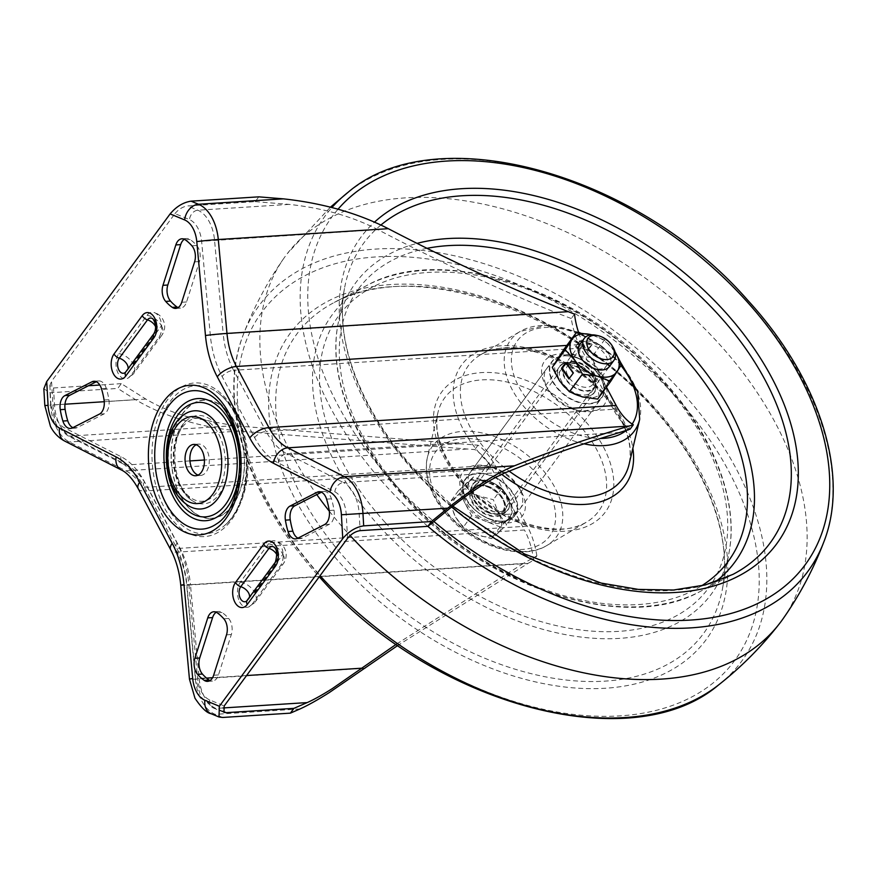 <?xml version="1.0" encoding="UTF-8"?>
<svg xmlns="http://www.w3.org/2000/svg" width="877" height="877" viewBox="0 0 877 877"><rect width="100%" height="100%" fill="white"/><g stroke="black" fill="none" stroke-linecap="round" stroke-linejoin="round"><path stroke-width="0.66" stroke-dasharray="4.38 3.29" d="M196.196 444.76A15.698 9.68 86.4 0 1 198.575 444.102A15.698 9.68 86.4 0 1 206.775 450A15.698 9.68 86.4 0 1 208.649 466.301A15.698 9.68 86.4 0 1 200.581 475.444A15.698 9.68 86.4 0 1 198.125 475.104M298.005 538.127A12.311 7.586 -93.6 0 0 300.438 538.599A12.311 7.586 -93.6 0 0 302.357 538.061L329.379 524.271A12.311 7.586 -93.6 0 0 334.038 510.184A54.955 33.874 -93.6 0 0 331.429 498.827A12.311 7.586 -93.6 0 0 323.854 491.416A12.311 7.586 -93.6 0 0 321.936 491.953L321.453 492.205M72.868 427.658A12.311 7.586 -93.6 0 0 75.301 428.129A12.311 7.586 -93.6 0 0 77.22 427.592L104.242 413.812A12.311 7.586 -93.6 0 0 108.901 399.715A54.955 33.874 -93.6 0 0 106.292 388.358A12.311 7.586 -93.6 0 0 98.717 380.947A12.311 7.586 -93.6 0 0 96.799 381.495L96.317 381.736M568.526 365.007A19.239 12.212 -143.6 0 1 588.314 374.347A19.239 12.212 -143.6 0 1 592.008 391.449A19.239 12.212 -143.6 0 1 584.51 395.078A19.239 12.212 -143.6 0 1 564.722 385.737A19.239 12.212 -143.6 0 1 561.017 368.636A19.239 12.212 -143.6 0 1 568.526 365.007M571.344 361.181A19.239 12.212 -143.6 0 1 591.131 370.511A19.239 12.212 -143.6 0 1 594.836 387.623A19.239 12.212 -143.6 0 1 587.327 391.241A19.239 12.212 -143.6 0 1 567.54 381.912A19.239 12.212 -143.6 0 1 563.834 364.799A19.239 12.212 -143.6 0 1 571.344 361.181M495.648 515.786A19.239 12.212 36.4 0 0 503.157 512.157A19.239 12.212 36.4 0 0 499.452 495.056A19.239 12.212 36.4 0 0 479.664 485.726A19.239 12.212 36.4 0 0 472.166 489.344A19.239 12.212 36.4 0 0 475.86 506.446A19.239 12.212 36.4 0 0 495.648 515.786M498.476 511.96A19.239 12.212 36.4 0 0 505.974 508.331A19.239 12.212 36.4 0 0 502.28 491.23A19.239 12.212 36.4 0 0 482.493 481.89A19.239 12.212 36.4 0 0 474.983 485.518A19.239 12.212 36.4 0 0 478.689 502.62A19.239 12.212 36.4 0 0 498.476 511.96M130.607 375.751A14.164 8.726 86.4 0 1 127.297 378.458A14.164 8.726 86.4 0 1 118.242 373.503A14.164 8.726 86.4 0 1 118.844 353.628L147.051 315.303A14.164 8.726 86.4 0 1 153.727 312.398A14.164 8.726 86.4 0 1 159.428 317.562A14.164 8.726 86.4 0 1 158.825 337.437L130.607 375.751A14.164 8.989 -143.6 0 0 133.644 373.58L161.85 335.255A14.164 8.989 -143.6 0 1 158.825 337.437M239.728 601.995A14.164 8.726 -93.6 0 0 248.783 606.939A14.164 8.726 -93.6 0 0 252.105 604.242L280.311 565.917A14.164 8.726 -93.6 0 0 280.914 546.042A14.164 8.726 -93.6 0 0 275.225 540.879A14.164 8.726 -93.6 0 0 268.548 543.795L240.331 582.12A14.164 8.726 -93.6 0 0 239.728 601.995M494.803 465.051L527.296 526.167L180.07 548.311L147.577 487.195L494.803 465.051A67.737 41.745 -93.6 0 0 478.031 445.198L233.622 425.685L187.821 416.816C172.429 412.431 158.419 406.522 145.812 399.057L121.278 383.655L117.748 388.445L50 392.764L43.85 388.785M491.975 468.888L524.479 530.004L177.242 552.137L144.749 491.021L491.975 468.888A61.576 37.952 -93.6 0 0 474.786 449.594L239.3 431.111C220.313 429.248 202.214 425.762 185.003 420.642C166.86 415.501 150.373 408.496 135.529 399.66L117.748 388.445M216.246 612.245A12.311 7.586 86.4 0 1 218.625 611.455A12.311 7.586 86.4 0 1 222.045 612.497A54.955 33.874 86.4 0 1 228.634 618.449A12.311 7.586 86.4 0 1 231.342 634.531L218.472 674.939A12.311 7.586 86.4 0 1 212.442 681.067A12.311 7.586 86.4 0 1 209.976 680.574M347.599 538.292L346.229 514.47A24.633 15.183 -93.6 0 0 334.795 491.767L278.228 462.924A76.968 47.435 86.4 0 1 254.615 437.645L222.111 376.529A76.968 47.435 86.4 0 1 210.316 335.2L201.622 241.307A24.633 15.183 -93.6 0 0 189.454 219.601L174.961 213.604L51.557 381.254L52.927 405.075A24.633 15.183 -93.6 0 0 56.808 419.688A24.633 15.183 -93.6 0 0 64.361 427.779L120.927 456.621A76.968 47.435 86.4 0 1 144.541 481.911L177.044 543.027A76.968 47.435 86.4 0 1 188.84 584.345L197.533 678.239A24.633 15.183 -93.6 0 0 201.315 691.471A24.633 15.183 -93.6 0 0 209.702 699.945L224.194 705.952M184.334 239.289A12.311 7.586 86.4 0 1 186.713 238.489A12.311 7.586 86.4 0 1 190.134 239.531A54.955 33.874 86.4 0 1 196.722 245.494A12.311 7.586 86.4 0 1 199.43 261.565L186.56 301.973A12.311 7.586 86.4 0 1 180.53 308.101A12.311 7.586 86.4 0 1 178.064 307.608M606.435 387.174L583.654 344.343L566.849 345.417M613.33 409.285L580.837 348.18L233.611 370.313L266.104 431.429L613.33 409.285A67.737 41.745 -93.6 0 0 630.103 429.149M222.999 707.958L215.885 708.408A33.863 20.873 86.4 0 1 204.341 696.755A33.863 20.873 86.4 0 1 199.145 678.568L190.452 584.674L523.35 563.451L536.856 555.832L533.622 560.228A61.576 37.952 -93.6 0 0 524.479 530.004M478.031 445.198L474.786 449.594M536.856 555.832A67.737 41.745 -93.6 0 0 527.296 526.167M299.989 708.956L215.161 714.36A40.024 24.666 86.4 0 1 201.524 700.58A40.024 24.666 86.4 0 1 195.385 679.094L186.691 585.2L527.943 563.44L397.829 645.439M574.512 314.119L571.278 318.515A67.737 41.745 -93.6 0 0 580.837 348.18M578.71 332.8A61.576 37.952 -93.6 0 0 583.654 344.343M527.943 563.44L533.622 560.228M523.35 563.451L396.196 644.31M258.792 196.843L255.262 201.633L187.514 205.952L197.796 210.217A33.863 20.873 86.4 0 1 214.525 240.057L223.218 333.951L556.117 312.727C496.25 288.281 436.856 260.59 377.921 229.631L201.622 241.307M174.961 213.604C178.612 209.241 182.8 206.687 187.514 205.952M88.445 385.748L53.519 387.974L49.836 385.584L51.557 381.254M121.278 383.655L99.814 385.025M255.262 201.633L289.114 204.396C322.44 207.937 352.05 216.356 377.921 229.631M571.278 318.515L556.117 312.727M552.115 394.255A36.944 23.449 -143.6 0 1 546.009 385.935A36.944 23.449 -143.6 0 1 553.847 354.922A36.944 23.449 -143.6 0 1 596.678 371.574A36.944 23.449 -143.6 0 1 605.886 401.776A36.944 23.449 -143.6 0 1 579.949 410.918A36.944 23.449 -143.6 0 1 552.115 394.255M590.144 377.296A30.794 19.546 36.4 0 0 546.788 368.493A30.794 19.546 36.4 0 0 547.917 389.267A30.794 19.546 36.4 0 0 553.014 396.196A30.794 19.546 36.4 0 0 576.2 410.085A30.794 19.546 36.4 0 0 596.371 404.999A30.794 19.546 36.4 0 0 590.144 377.296M476.847 499.671A30.794 19.546 -143.6 0 1 470.62 471.969A30.794 19.546 -143.6 0 1 490.791 466.882A30.794 19.546 -143.6 0 1 513.988 480.76A30.794 19.546 -143.6 0 1 519.074 487.7A30.794 19.546 -143.6 0 1 520.214 508.474A30.794 19.546 -143.6 0 1 476.847 499.671M514.876 482.712A36.944 23.449 36.4 0 0 487.042 466.038A36.944 23.449 36.4 0 0 461.105 475.191A36.944 23.449 36.4 0 0 470.313 505.393A36.944 23.449 36.4 0 0 513.144 522.045A36.944 23.449 36.4 0 0 520.982 491.032A36.944 23.449 36.4 0 0 514.876 482.712M329.303 511.192A307.893 195.428 36.4 0 0 347.807 532.997A307.893 195.428 36.4 0 0 350.142 535.551M783.194 618.592A307.893 195.428 36.4 0 0 719.184 343.97A307.893 195.428 36.4 0 0 287.338 253.585A307.893 195.428 36.4 0 0 283.808 258.375A307.893 195.428 36.4 0 0 316.794 494.584M609.427 366.498A18.472 11.73 -143.6 0 1 609.405 366.52A18.472 11.73 -143.6 0 1 587.875 365.227A18.472 11.73 -143.6 0 1 579.39 344.99A18.472 11.73 -143.6 0 1 579.653 344.617A18.472 11.73 -143.6 0 1 601.194 345.911A18.472 11.73 -143.6 0 1 609.668 366.137M579.653 344.617L579.686 344.562A18.472 11.73 -143.6 0 1 601.227 345.867A18.472 11.73 -143.6 0 1 609.712 366.093M580.771 347.785A15.698 9.965 -143.6 0 1 581.002 347.467A15.698 9.965 -143.6 0 1 599.309 348.564A15.698 9.965 -143.6 0 1 606.511 365.764A15.698 9.965 -143.6 0 1 606.292 366.082A15.698 9.965 -143.6 0 1 587.985 364.985A15.698 9.965 -143.6 0 1 580.771 347.785M564.196 365.643A18.472 11.73 -143.6 0 1 585.693 366.345A18.472 11.73 -143.6 0 1 594.474 386.779A18.472 11.73 -143.6 0 1 572.977 386.077A18.472 11.73 -143.6 0 1 564.196 365.643M593.093 383.994A15.698 9.965 36.4 0 0 585.88 366.794A15.698 9.965 36.4 0 0 567.583 365.698A15.698 9.965 36.4 0 0 567.353 366.016A15.698 9.965 36.4 0 0 574.567 383.216A15.698 9.965 36.4 0 0 592.874 384.312A15.698 9.965 36.4 0 0 593.093 383.994M591.832 334.871A27.713 17.584 -143.6 0 1 614.185 350.636A27.713 17.584 -143.6 0 1 615.095 351.995M556.632 360.348A27.713 17.584 36.4 0 0 559.712 381.1A27.713 17.584 36.4 0 0 582.427 396.952A27.713 17.584 -143.6 0 0 602.05 392.074A27.713 17.584 36.4 0 0 598.958 371.322A27.713 17.584 36.4 0 0 576.244 355.47A27.713 17.584 36.4 0 0 556.632 360.348M609.394 382.547L614.163 375.148L609.394 382.547L608.638 382.021L604.406 387.766L613.407 374.622L608.638 382.021M621.65 364.372L608.693 381.988L597.665 399.079M608.693 381.988L598.958 371.322L591.493 357.586L576.244 355.47L563.275 350.274M615.084 351.94L604.45 339.969L591.493 357.586M579.872 340.66L592.085 343.828L587.853 349.583L575.641 346.415L579.872 340.66L579.971 341.35L592.194 344.518L592.085 343.828M604.45 339.969L591.482 334.773M613.407 374.622L614.163 375.148M609.175 380.366L609.932 380.903M604.406 387.766L605.163 388.303M569.337 378.371L573.832 372.999L566.378 362.431L565.731 362.596M573.832 372.999L573.174 373.163M569.601 378.743L568.943 378.908M592.194 344.518L587.963 350.274L575.74 347.106L579.971 341.35M575.74 347.106L575.641 346.415M587.963 350.274L587.853 349.583M488.577 481.309A27.713 17.584 36.4 0 0 465.347 484.323A27.713 17.584 36.4 0 0 486.735 520.193A27.713 17.584 36.4 0 0 509.975 517.178A27.713 17.584 36.4 0 0 488.577 481.309M465.961 483.852A27.713 17.584 -143.6 0 1 487.733 482.46L473.525 476.913L458.386 490.791L465.04 503.288A27.713 17.584 -143.6 0 1 464.492 485.474A27.713 17.584 -143.6 0 1 465.961 483.852M485.891 521.344A27.713 17.584 -143.6 0 1 465.04 503.288L471.683 515.786L500.098 526.902L507.673 519.951A27.713 17.584 -143.6 0 1 485.891 521.344M596.36 335.31A18.472 11.73 -143.6 0 1 599.747 336.362A18.472 11.73 -143.6 0 1 613.33 347.807M507.673 519.951L515.237 513.012L508.594 500.515A27.713 17.584 -143.6 0 1 509.131 518.329A27.713 17.584 -143.6 0 1 507.673 519.951M508.594 500.515L501.951 488.018L487.733 482.46A27.713 17.584 -143.6 0 1 508.594 500.515M477.998 495.68A27.713 17.584 36.4 0 0 456.226 497.073A27.713 17.584 36.4 0 0 455.306 516.509L449.791 502.477L464.931 488.588L477.998 495.68L493.345 499.704L498.86 513.736A27.713 17.584 36.4 0 0 477.998 495.68M497.939 533.172A27.713 17.584 36.4 0 0 498.86 513.736L506.643 524.698L497.939 533.172L491.504 538.577L476.156 534.564A27.713 17.584 36.4 0 0 497.939 533.172M476.156 534.564A27.713 17.584 -143.6 0 1 455.306 516.509L463.078 527.472L476.156 534.564M501.951 488.018L493.345 499.704M473.525 476.913L464.931 488.588M515.237 513.012L506.643 524.698M500.098 526.902L491.504 538.577M471.683 515.786L463.078 527.472M458.386 490.791L449.791 502.477M302.357 538.061L297.522 538.368M77.22 427.592L72.385 427.899M208.397 394.113A69.349 42.743 86.4 0 1 229.368 416.739A69.349 42.743 86.4 0 1 216.663 523.788C243.357 506.215 249.2 451.26 230.651 417.803C224.907 406.95 217.485 399.046 208.397 394.113M184.082 414.591A49.189 30.311 -93.6 0 0 175.071 490.517A49.189 30.311 -93.6 0 0 189.947 506.566C183.26 502.028 178.733 497.029 176.354 491.58C169.184 477.362 166.783 461.521 169.162 444.058C170.511 435.836 172.89 428.93 176.277 423.328L184.082 414.591M166.827 505.908A74.271 45.768 -93.6 0 0 224.523 525.564A74.271 45.768 -93.6 0 0 234.861 413.473A74.271 45.768 -93.6 0 0 215.961 391.361A74.271 45.768 -93.6 0 0 162.552 414.887A74.271 45.768 -93.6 0 0 166.827 505.908M235.003 422.297A59.384 36.604 86.4 0 1 232.471 505.634A59.384 36.604 86.4 0 1 180.607 496.207A59.384 36.604 86.4 0 1 183.14 412.859A59.384 36.604 86.4 0 1 235.003 422.297M221.125 432.142A44.267 27.286 86.4 0 1 223.668 486.406A44.267 27.286 86.4 0 1 191.833 500.427A44.267 27.286 86.4 0 1 180.563 487.25A44.267 27.286 86.4 0 1 186.724 420.434A44.267 27.286 86.4 0 1 221.125 432.142M180.706 496.064A59.154 36.461 -93.6 0 0 232.372 505.459A59.154 36.461 -93.6 0 0 234.904 422.44A59.154 36.461 -93.6 0 0 183.238 413.045A59.154 36.461 -93.6 0 0 180.706 496.064M234.839 411.872A76.968 47.435 -93.6 0 0 167.606 399.649A76.968 47.435 -93.6 0 0 164.317 507.673A76.968 47.435 -93.6 0 0 231.55 519.908A76.968 47.435 -93.6 0 0 234.839 411.872M180.541 485.639A41.57 25.619 86.4 0 1 182.317 427.307A41.57 25.619 86.4 0 1 218.614 433.907A41.57 25.619 86.4 0 1 216.838 492.249A41.57 25.619 86.4 0 1 180.541 485.639M133.37 364.47L133.03 363.834L161.598 325.575L133.37 364.47A14.164 8.989 -143.6 0 1 133.644 373.58L127.297 378.458M147.051 315.303A14.164 8.989 -143.6 0 1 161.236 325.51M254.856 592.962L254.516 592.315L283.085 554.067L254.856 592.962A14.164 8.989 -143.6 0 1 255.13 602.071A14.164 8.989 -143.6 0 1 252.105 604.242M268.548 543.795A14.164 8.989 -143.6 0 1 282.723 554.001M233.622 425.685L70.226 436.099A9.241 6.83 -63 0 1 67.419 435.54A9.241 6.83 -63 0 1 64.361 427.779M189.958 460.918L126.792 464.942L70.226 436.099A33.863 20.873 86.4 0 1 59.833 424.972A33.863 20.873 86.4 0 1 54.495 404.889L53.519 387.974M222.714 711.236L215.885 708.408A9.241 6.961 -67.5 0 1 213.429 708.013A9.241 6.961 -67.5 0 1 209.702 699.945M467.112 449.035L125.86 470.796L69.283 441.953A40.024 24.666 86.4 0 1 57.005 428.809A40.024 24.666 86.4 0 1 50.702 405.064L44.815 405.503M365.391 668.252L195.385 679.094A15.391 0.559 -5.3 0 1 189.465 679.204M135.529 399.66L50.702 405.064L50 392.764M222.637 717.463L215.161 714.36A15.391 11.598 -67.5 0 1 211.072 713.703M180.772 585.299A15.391 0.559 -5.3 0 0 186.691 585.2A61.576 37.952 -93.6 0 0 177.242 552.137A15.391 7.18 -28 0 1 170.708 549.791M506.851 472.111L343.455 482.525A33.863 20.873 86.4 0 1 359.175 513.747L360.151 530.651M619.776 432.46L286.878 453.683L343.455 482.525A9.241 6.83 117 0 0 334.795 491.767M450.493 507.915L346.229 514.47M246.569 675.542L212.574 677.713M206.534 678.096L197.533 678.239M64.975 404.22L50.965 405.141L55.909 423.558L57.18 425.762L67.419 435.54L123.997 464.393A9.241 6.83 -63 0 0 126.792 464.942A67.737 41.745 -93.6 0 1 147.577 487.195A9.241 4.308 -28 0 1 143.653 485.781L176.145 546.897C181.923 557.871 185.507 570.488 186.911 584.74L190.452 584.674A67.737 41.745 -93.6 0 0 180.07 548.311A9.241 4.308 -28 0 1 176.145 546.897A9.241 4.308 -28 0 1 177.044 543.027M254.615 437.645A9.241 4.308 152 0 1 266.104 431.429A67.737 41.745 -93.6 0 0 286.878 453.683A9.241 6.83 117 0 0 278.228 462.924M239.3 431.111L69.283 441.953A15.391 11.39 -63 0 1 64.624 441.032M138.215 488.675A15.391 7.18 -28 0 0 144.749 491.021A61.576 37.952 -93.6 0 0 125.86 470.796A15.391 11.39 -63 0 1 121.201 469.875M289.114 204.396L197.796 210.217A9.241 6.961 112.5 0 0 189.454 219.601M459.691 443.718L204.429 459.997M145.812 399.057L104.264 401.71M210.316 335.2L223.218 333.951A67.737 41.745 -93.6 0 0 233.611 370.313A9.241 4.308 152 0 0 222.111 376.529M223.975 712.387L213.429 708.013L201.809 697.741L200.416 695.34L195.593 678.634L186.911 584.74L188.84 584.345M120.927 456.621A9.241 6.83 -63 0 0 123.997 464.393L137.47 476.145L143.653 485.781A9.241 4.308 -28 0 1 144.541 481.911M49.836 385.584L50.965 405.141L52.927 405.075M283.063 554.637A14.164 8.989 -143.6 0 1 283.337 563.747A14.164 8.989 -143.6 0 1 280.311 565.917M240.331 582.12A14.164 8.989 -143.6 0 1 254.516 592.315M161.576 326.156A14.164 8.989 -143.6 0 1 161.85 335.255C165.216 330.223 165.589 325.016 162.969 319.634C160.94 315.939 157.86 313.517 153.727 312.398M118.844 353.628A14.164 8.989 -143.6 0 1 133.03 363.834M247.117 600.548A6.161 3.914 -143.6 0 1 247.796 599.912A9.241 5.865 36.4 0 0 248.816 598.969A9.241 9.241 0 0 1 246.569 601.129A8.463 5.218 -93.6 0 0 247.796 599.912L276.003 561.598A8.463 5.218 -93.6 0 0 277.57 553.453A8.463 5.218 -93.6 0 0 273.767 546.93A9.241 9.241 0 0 1 277.022 560.644A9.241 5.865 36.4 0 0 276.979 554.955M275.323 562.234A6.161 3.914 -143.6 0 1 276.003 561.598A9.241 5.865 36.4 0 0 277.022 560.644L248.816 598.969A9.241 5.865 36.4 0 0 249.517 597.292M128.031 368.8A9.241 5.865 -143.6 0 1 127.329 370.478A9.241 5.865 -143.6 0 1 126.31 371.431L154.516 333.107A8.463 5.218 -93.6 0 0 156.084 324.972A8.463 5.218 -93.6 0 0 152.269 318.439A9.241 9.241 0 0 1 155.536 332.153A9.241 5.865 36.4 0 0 155.481 326.463M153.837 333.742A6.161 3.914 36.4 0 1 154.516 333.107A9.241 5.865 36.4 0 0 155.536 332.153L127.329 370.478A9.241 9.241 0 0 1 125.082 372.637A8.463 5.218 -93.6 0 0 126.31 371.431A6.161 3.914 36.4 0 0 125.63 372.067M222.045 612.497L217.2 612.804M228.634 618.449L223.788 618.767M231.342 634.531L226.507 634.838M218.472 674.939L213.637 675.246M96.799 381.495L95.856 381.55M106.292 388.358L101.447 388.664M108.901 399.715L104.067 400.022M104.242 413.812L99.408 414.119M196.722 245.494L191.888 245.801M199.43 261.565L194.595 261.872M186.56 301.973L181.725 302.28M190.134 239.531L185.288 239.838M321.936 491.953L320.993 492.019M331.429 498.827L326.584 499.134M334.038 510.184L329.204 510.491M329.379 524.271L324.545 524.578M499.66 521.113A30.476 19.349 -143.6 0 1 464.81 495.746A30.476 19.349 -143.6 0 1 480.739 473.492A30.476 19.349 -143.6 0 1 515.588 498.87A30.476 19.349 -143.6 0 1 499.66 521.113M480.782 473.065A30.794 19.546 36.4 0 0 465.544 478.864A30.794 19.546 36.4 0 0 470.225 504.768A30.794 19.546 36.4 0 0 499.89 521.168A30.794 19.546 36.4 0 0 515.139 515.369A30.794 19.546 36.4 0 0 510.458 489.465A30.794 19.546 36.4 0 0 480.782 473.065M497.029 513.944A21.552 13.681 -143.6 0 1 476.255 502.466A21.552 13.681 -143.6 0 1 472.988 484.334A21.552 13.681 -143.6 0 1 483.655 480.278A21.552 13.681 -143.6 0 1 504.418 491.756A21.552 13.681 -143.6 0 1 507.695 509.888A21.552 13.681 -143.6 0 1 497.029 513.944M483.413 480.234A21.859 13.879 36.4 0 0 471.99 496.185A21.859 13.879 36.4 0 0 496.985 514.382A21.859 13.879 36.4 0 0 508.408 498.421A21.859 13.879 36.4 0 0 483.413 480.234M569.973 363.023A21.552 13.681 36.4 0 0 559.296 367.079A21.552 13.681 36.4 0 0 562.574 385.211A21.552 13.681 36.4 0 0 583.348 396.689A21.552 13.681 36.4 0 0 594.014 392.633A21.552 13.681 36.4 0 0 590.736 374.501A21.552 13.681 36.4 0 0 569.973 363.023M583.578 396.733A21.859 13.879 -143.6 0 1 558.583 378.535A21.859 13.879 -143.6 0 1 570.017 362.585A21.859 13.879 -143.6 0 1 595.012 380.782A21.859 13.879 -143.6 0 1 583.578 396.733M567.342 355.854A30.476 19.349 36.4 0 0 551.403 378.097A30.476 19.349 36.4 0 0 586.253 403.464A30.476 19.349 36.4 0 0 602.192 381.221A30.476 19.349 36.4 0 0 567.342 355.854M586.209 403.902A30.794 19.546 -143.6 0 1 556.544 387.502A30.794 19.546 -143.6 0 1 551.863 361.598A30.794 19.546 -143.6 0 1 567.101 355.799A30.794 19.546 -143.6 0 1 596.777 372.199A30.794 19.546 -143.6 0 1 601.458 398.103A30.794 19.546 -143.6 0 1 586.209 403.902M620.949 365.545A70.927 45.023 36.4 0 0 617.178 361.149A70.927 45.023 36.4 0 0 528.086 331.846A70.927 45.023 36.4 0 0 531.626 404.692A70.927 45.023 36.4 0 0 600.57 438.434M626.299 430.399A70.927 45.023 36.4 0 0 632.185 424.029M584.038 443.817A76.803 48.75 -143.6 0 1 526.112 409.164A76.803 48.75 -143.6 0 1 520.291 331.385A76.803 48.75 -143.6 0 1 618.756 362.015A76.803 48.75 -143.6 0 1 639.684 419.272M578.513 332.197L547.029 325.082L520.291 331.385L480.41 354.911C507.52 336.757 569.009 355.108 602.839 394.222C624.665 419.612 633.402 442.984 629.072 464.339A95.615 60.688 36.4 0 0 603.003 393.049A95.615 60.688 36.4 0 0 480.41 354.911A95.615 60.688 36.4 0 0 487.667 451.754A95.615 60.688 36.4 0 0 509.197 471.157M501.754 474.358A101.491 64.416 -143.6 0 1 482.164 456.226A101.491 64.416 -143.6 0 1 477.099 351.995A101.491 64.416 -143.6 0 1 604.582 393.916A101.491 64.416 -143.6 0 1 632.865 448.224M427.011 248.334A229.675 145.779 36.4 0 0 404.856 495.571A229.675 145.779 36.4 0 0 701.403 585.913M715.27 581.922A235.464 149.452 -143.6 0 1 700.043 591.547A235.464 149.452 -143.6 0 1 403.223 494.825A235.464 149.452 -143.6 0 1 337.853 324.939A235.464 149.452 -143.6 0 1 417.057 243.378M380.903 225.038A252.543 160.294 36.4 0 0 344.486 288.434A252.543 160.294 36.4 0 0 414.591 470.631A252.543 160.294 36.4 0 0 732.942 574.38L700.043 591.547C624.753 633.939 483.424 587.316 403.113 495.878C353.595 441.734 328.13 376.233 337.853 324.939L344.486 288.434C334.334 340.747 361.116 411.138 414.7 469.579L452.773 506.106M451.644 507.005A258.331 163.977 -143.6 0 1 412.957 469.886A258.331 163.977 -143.6 0 1 374.479 222.155M337.996 209.263A293.685 186.417 36.4 0 0 391.635 480.739A293.685 186.417 36.4 0 0 433.841 521.442M348.257 192.151A299.715 190.243 -143.6 0 1 747.281 301.622A299.715 190.243 -143.6 0 1 823.744 542.161M427.844 526.332A299.715 190.243 -143.6 0 1 385.759 485.628A299.715 190.243 -143.6 0 1 331.901 207.575M718.734 684.816A299.715 190.243 36.4 0 0 681.243 391.339A299.715 190.243 36.4 0 0 243.247 334.806A299.715 190.243 36.4 0 0 319.721 575.345A299.715 190.243 36.4 0 0 320.061 575.718M675.367 396.229A293.685 186.417 -143.6 0 1 690.024 697.862A293.685 186.417 -143.6 0 1 321.114 576.54A293.685 186.417 -143.6 0 1 306.457 274.907A293.685 186.417 -143.6 0 1 675.367 396.229M654.045 407.081A258.331 163.977 36.4 0 0 329.544 300.362A258.331 163.977 36.4 0 0 342.436 565.687A258.331 163.977 36.4 0 0 666.937 672.407A258.331 163.977 36.4 0 0 654.045 407.081M652.411 406.336A252.543 160.294 -143.6 0 1 722.516 588.533A252.543 160.294 -143.6 0 1 575.937 680.936A252.543 160.294 -143.6 0 1 347.796 561.379A252.543 160.294 -143.6 0 1 334.06 302.587A252.543 160.294 -143.6 0 1 652.411 406.336M379.752 526.704A235.464 149.452 36.4 0 0 592.468 638.182A235.464 149.452 36.4 0 0 729.138 552.028A235.464 149.452 36.4 0 0 663.768 382.142A235.464 149.452 36.4 0 0 366.948 285.42A235.464 149.452 36.4 0 0 379.752 526.704M385.113 522.396A229.675 145.779 -143.6 0 1 373.646 286.516A229.675 145.779 -143.6 0 1 662.146 381.396A229.675 145.779 -143.6 0 1 673.602 617.276A229.675 145.779 -143.6 0 1 385.113 522.396M584.838 420.741A101.491 64.416 36.4 0 0 457.355 378.82A101.491 64.416 36.4 0 0 462.42 483.052A101.491 64.416 36.4 0 0 589.903 524.972A101.491 64.416 36.4 0 0 584.838 420.741M463.988 483.918A95.615 60.688 -143.6 0 1 437.93 412.628A95.615 60.688 -143.6 0 1 494.42 380.059A95.615 60.688 -143.6 0 1 579.324 425.213A95.615 60.688 -143.6 0 1 586.581 522.056A95.615 60.688 -143.6 0 1 463.988 483.918M540.879 467.803A76.803 48.75 36.4 0 0 472.681 431.539A76.803 48.75 36.4 0 0 427.307 457.695A76.803 48.75 36.4 0 0 448.246 514.952A76.803 48.75 36.4 0 0 546.711 545.582A76.803 48.75 36.4 0 0 540.879 467.803M535.376 472.275A70.927 45.023 -143.6 0 1 538.917 545.121A70.927 45.023 -143.6 0 1 449.813 515.819A70.927 45.023 -143.6 0 1 446.283 442.973A70.927 45.023 -143.6 0 1 535.376 472.275M488.336 486.494A20.324 12.903 -143.6 0 1 505.711 507.805A20.324 12.903 -143.6 0 1 486.987 515.007A20.324 12.903 -143.6 0 1 469.612 493.696A20.324 12.903 -143.6 0 1 488.336 486.494M487.897 512.563A18.472 11.73 36.4 0 0 503.387 510.557A18.472 11.73 36.4 0 0 489.125 486.647A18.472 11.73 36.4 0 0 473.624 488.653A18.472 11.73 36.4 0 0 487.897 512.563M198.575 444.102L193.74 444.409M300.438 538.599L295.593 538.906M75.301 428.129L70.456 428.447M594.836 387.623L592.008 391.449M505.974 508.331L503.157 512.157M224.523 525.564C251.096 503.179 255.306 449.452 236.647 415.194C231.331 405.086 224.435 397.149 215.961 391.361C223.087 396.119 229.281 403.387 234.543 413.166C254.144 447.456 248.432 506.862 224.523 525.564M191.833 500.427C188.752 498.542 185.595 494.716 182.35 488.96C178.327 481.352 175.893 472.363 175.049 461.971C174.457 452.817 175.279 444.387 177.549 436.702C181.111 427.121 184.17 421.694 186.724 420.434C171.771 432.58 168.812 466.498 180.234 486.932L191.833 500.427M248.783 606.939L255.13 602.071L283.337 563.747C286.702 558.704 287.075 553.497 284.455 548.125C282.427 544.42 279.346 542.008 275.225 540.879M474.983 485.518L472.166 489.344M563.834 364.799L561.017 368.636M218.625 611.455L213.791 611.762M212.442 681.067L207.597 681.374M98.717 380.947L93.883 381.265M180.53 308.101L175.685 308.408M186.713 238.489L181.879 238.796M323.854 491.416L319.02 491.723M200.581 475.444L195.735 475.751M499.78 521.234C478.14 520.982 454.363 491.635 465.544 478.864L551.863 361.598C555.141 357.356 560.26 355.404 567.222 355.733C588.851 355.985 612.628 385.332 601.458 398.103L515.139 515.369C511.861 519.612 506.742 521.563 499.78 521.234M472.988 484.334C475.17 481.462 478.689 480.136 483.534 480.344C498.772 480.464 515.446 501.37 507.695 509.888L594.014 392.633C591.832 395.505 588.314 396.832 583.457 396.623C568.219 396.503 551.545 375.597 559.296 367.079L472.988 484.334M547.917 389.267L546.009 385.935M470.62 471.969L546.788 368.493M490.791 466.882L487.042 466.038M621.289 363.549L618.921 360.842L580.201 332.92M330.41 207.18L287.338 253.585M283.808 258.375C267.156 282.197 253.639 307.674 243.247 334.806C216.52 402.203 247.643 498.728 319.371 576.847M722.516 588.533C732.668 536.22 705.886 465.83 652.302 407.388C565.566 307.97 410.984 258.233 334.06 302.587L366.948 285.42C442.249 243.017 583.578 289.651 663.889 381.089C713.396 435.233 738.872 500.734 729.138 552.028L722.516 588.533M464.152 482.745C442.337 457.355 433.589 433.983 437.93 412.628L427.307 457.695C423.755 477 430.684 496.481 448.081 516.125C474.687 546.272 521.376 561.368 546.711 545.582L586.581 522.056C559.471 540.21 497.993 521.859 464.152 482.745M520.214 508.474L596.371 404.999M519.074 487.7L520.982 491.032M576.2 410.085L579.949 410.918M581.002 347.467L567.583 365.698M606.292 366.082L592.874 384.312M579.686 344.562L473.624 488.653C476.321 485.2 481.276 484.674 488.511 487.064C501.787 494.485 506.742 502.313 503.387 510.557L609.405 366.52M465.347 484.323L464.492 485.474M509.975 517.178L509.131 518.329"/><path stroke-width="1.32" d="M201.929 450.318A15.698 9.68 -93.6 0 0 193.74 444.409A15.698 9.68 -93.6 0 0 185.672 453.552A15.698 9.68 -93.6 0 0 187.546 469.853A15.698 9.68 -93.6 0 0 195.735 475.751A15.698 9.68 -93.6 0 0 203.804 466.619A15.698 9.68 -93.6 0 0 201.929 450.318M198.125 475.104A15.698 9.68 86.4 0 1 192.381 469.546A15.698 9.68 86.4 0 1 196.196 444.76M297.522 538.368A12.311 7.586 86.4 0 1 295.593 538.906A12.311 7.586 86.4 0 1 289.169 534.279A12.311 7.586 86.4 0 1 288.029 531.506A54.955 33.874 86.4 0 1 285.409 520.138A12.311 7.586 86.4 0 1 290.068 506.051L317.09 492.26A12.311 7.586 86.4 0 1 319.02 491.723A12.311 7.586 86.4 0 1 326.584 499.134A54.955 33.874 86.4 0 1 329.204 510.491A12.311 7.586 86.4 0 1 324.545 524.578L297.522 538.368M321.453 492.205L294.913 505.744A12.311 7.586 -93.6 0 0 290.254 519.831A54.955 33.874 -93.6 0 0 292.863 531.188A12.311 7.586 -93.6 0 0 294.003 533.972A12.311 7.586 -93.6 0 0 298.005 538.127M164.152 299.156A12.311 7.586 -93.6 0 0 165.687 301.403A54.955 33.874 -93.6 0 0 172.276 307.367A12.311 7.586 -93.6 0 0 175.685 308.408A12.311 7.586 -93.6 0 0 181.725 302.28L194.595 261.872A12.311 7.586 -93.6 0 0 191.888 245.801A54.955 33.874 -93.6 0 0 185.288 239.838A12.311 7.586 -93.6 0 0 181.879 238.796A12.311 7.586 -93.6 0 0 175.839 244.924L162.969 285.332A12.311 7.586 -93.6 0 0 164.152 299.156M178.064 307.608A12.311 7.586 86.4 0 1 177.11 307.06A54.955 33.874 86.4 0 1 170.522 301.096A12.311 7.586 86.4 0 1 168.987 298.849A12.311 7.586 86.4 0 1 167.814 285.014L180.684 244.606A12.311 7.586 86.4 0 1 184.334 239.289M72.385 427.899A12.311 7.586 86.4 0 1 70.456 428.447A12.311 7.586 86.4 0 1 64.032 423.81A12.311 7.586 86.4 0 1 62.892 421.037A54.955 33.874 86.4 0 1 60.272 409.68A12.311 7.586 86.4 0 1 64.931 395.582L91.953 381.802A12.311 7.586 86.4 0 1 93.883 381.265A12.311 7.586 86.4 0 1 101.447 388.664A54.955 33.874 86.4 0 1 104.067 400.022A12.311 7.586 86.4 0 1 99.408 414.119L72.385 427.899M96.317 381.736L69.776 395.275A12.311 7.586 -93.6 0 0 65.117 409.362A54.955 33.874 -93.6 0 0 67.726 420.73A12.311 7.586 -93.6 0 0 68.877 423.503A12.311 7.586 -93.6 0 0 72.868 427.658M196.064 672.122A12.311 7.586 -93.6 0 0 197.588 674.369A54.955 33.874 -93.6 0 0 204.188 680.333A12.311 7.586 -93.6 0 0 207.597 681.374A12.311 7.586 -93.6 0 0 213.637 675.246L226.507 634.838A12.311 7.586 -93.6 0 0 223.788 618.767A54.955 33.874 -93.6 0 0 217.2 612.804A12.311 7.586 -93.6 0 0 213.791 611.762A12.311 7.586 -93.6 0 0 207.75 617.879L194.88 658.287A12.311 7.586 -93.6 0 0 196.064 672.122M209.976 680.574A12.311 7.586 86.4 0 1 209.022 680.026A54.955 33.874 86.4 0 1 202.434 674.062A12.311 7.586 86.4 0 1 200.899 671.815A12.311 7.586 86.4 0 1 199.726 657.98L212.596 617.572A12.311 7.586 86.4 0 1 216.246 612.245M396.196 644.31L332.328 688.588C322.561 694.792 314.185 699.462 307.202 702.587L293.916 708.353L290.386 713.144L222.637 717.463L218.987 716.98L219.349 706.259L342.764 538.599L341.394 514.777A24.633 15.183 -93.6 0 0 329.96 492.085L273.383 463.231A76.968 47.435 86.4 0 1 249.77 437.952L217.277 376.836A76.968 47.435 86.4 0 1 205.47 335.507L196.788 241.613A24.633 15.183 -93.6 0 0 184.608 219.919L170.127 213.911L46.711 381.561L48.082 405.382A24.633 15.183 -93.6 0 0 51.962 419.995A24.633 15.183 -93.6 0 0 59.515 428.086L116.093 456.928A76.968 47.435 86.4 0 1 139.706 482.218L172.199 543.334A76.968 47.435 86.4 0 1 184.006 584.652L192.699 678.557A24.633 15.183 -93.6 0 0 196.47 691.778A24.633 15.183 -93.6 0 0 204.867 700.252L219.349 706.259M397.829 645.439L329.511 692.424C318 699.736 308.156 705.251 299.989 708.956L290.386 713.144M293.916 708.353L226.167 712.672L223.975 712.387L224.194 705.952L347.599 538.292C351.26 533.929 355.437 531.385 360.151 530.651L427.899 526.332L450.493 507.915C472.659 490.451 491.438 478.513 506.851 472.111C541.789 457.958 579.434 444.738 619.776 432.46L630.103 429.149L633.337 424.753L629.072 426.069L287.809 447.829L344.387 476.671A40.024 24.666 86.4 0 1 362.968 513.56L363.681 525.86C355.821 527.088 348.849 531.33 342.764 538.599M566.849 345.417L236.428 366.487L268.921 427.603L616.147 405.459L606.435 387.174M363.681 525.86L431.429 521.541L427.899 526.332M431.429 521.541L447.796 508.156C473.898 487.426 496.097 473.317 514.393 465.83C549.879 451.622 588.105 438.368 629.072 426.069M170.127 213.911C176.211 206.643 183.183 202.39 191.033 201.162L258.792 196.843L283.337 198.849C322.736 203.135 357.728 213.078 388.303 228.689C447.807 259.658 507.783 287.316 568.241 311.664L574.512 314.119A61.576 37.952 -93.6 0 0 578.71 332.8M616.147 405.459A61.576 37.952 -93.6 0 0 633.337 424.753M59.515 428.086A15.391 11.39 -63 0 0 64.624 441.032C58.551 437.766 53.837 432.909 50.471 426.452L44.815 405.503L43.85 388.785L46.711 381.561M99.814 385.025L88.445 385.748M350.142 535.551A307.893 195.428 36.4 0 0 779.664 623.383A307.893 195.428 36.4 0 0 783.194 618.592C799.846 594.77 813.363 569.294 823.744 542.161A299.715 190.243 -143.6 0 1 427.844 526.332M316.794 494.584A307.893 195.428 36.4 0 0 329.303 511.192M609.712 366.093A18.472 11.73 -143.6 0 1 609.449 366.465A18.472 11.73 -143.6 0 1 587.908 365.172A18.472 11.73 -143.6 0 1 579.434 344.946A18.472 11.73 -143.6 0 1 579.686 344.562L584.257 338.369A18.472 11.73 -143.6 0 1 596.36 335.31L598.158 335.716A15.501 9.844 -143.6 0 1 601.008 336.593A15.501 9.844 -143.6 0 1 612.409 346.207A15.501 9.844 -143.6 0 1 612.31 357.432A15.501 9.844 -143.6 0 1 599.978 358.353A15.501 9.844 -143.6 0 1 586.735 343.247A15.501 9.844 -143.6 0 1 598.158 335.716M615.095 351.995A27.713 17.584 -143.6 0 1 617.276 371.377A27.713 17.584 -143.6 0 1 597.654 376.266A27.713 17.584 -143.6 0 1 574.95 360.403A27.713 17.584 -143.6 0 1 571.859 339.662A27.713 17.584 -143.6 0 1 591.482 334.773A27.713 17.584 -143.6 0 1 591.832 334.871M573.174 373.163L565.731 362.596L561.499 368.34L568.943 378.908L573.174 373.163M591.482 334.773L576.233 332.657L565.216 349.748L552.258 367.353L559.712 381.1L569.447 391.756L582.427 396.952L597.665 399.079L610.633 381.462L597.654 376.266L582.416 374.15L569.447 391.756M565.216 349.748L574.95 360.403L582.416 374.15M615.084 351.94L621.65 364.372L610.633 381.462M576.233 332.657L563.275 350.274L552.258 367.353M565.983 362.968L562.146 368.176L569.337 378.371M562.146 368.176L561.499 368.34M612.409 346.207L613.33 347.807A18.472 11.73 -143.6 0 1 614.01 360.272A18.472 11.73 -143.6 0 1 598.52 362.278A18.472 11.73 -143.6 0 1 584.257 338.369M170.522 301.096L165.687 301.403M202.434 674.062L197.588 674.369M234.915 602.269A14.109 8.693 86.4 0 1 235.518 582.471L263.725 544.146A14.109 8.693 86.4 0 1 276.047 546.382A14.109 8.693 86.4 0 1 275.444 566.191L247.237 604.505A14.109 8.693 86.4 0 1 234.915 602.269M249.517 597.292A9.241 5.865 36.4 0 0 248.64 593.027A9.241 5.865 -143.6 0 0 240.769 586.691A8.463 5.218 -93.6 0 0 240.408 598.574A8.463 5.218 -93.6 0 0 246.569 601.129L275.323 562.234C277.505 554.286 276.989 549.188 273.767 546.93A8.463 5.218 -93.6 0 0 268.976 548.366L240.769 586.691A6.161 3.914 -143.6 0 1 235.518 582.471M113.429 373.777A14.109 8.693 86.4 0 1 114.032 353.979A6.161 3.914 36.4 0 0 119.272 358.2A8.463 5.218 -93.6 0 0 118.91 370.083A8.463 5.218 -93.6 0 0 125.082 372.637L125.63 372.067A6.161 3.914 36.4 0 0 125.751 376.025A14.109 8.693 86.4 0 1 113.429 373.777M229.785 421.552A61.204 37.722 -93.6 0 0 176.332 411.828A61.204 37.722 -93.6 0 0 173.723 497.719A61.204 37.722 -93.6 0 0 227.176 507.443A61.204 37.722 -93.6 0 0 229.785 421.552M165.83 503.058A69.349 42.743 86.4 0 1 160.919 420.324A69.349 42.743 86.4 0 1 208.397 394.113C215.983 398.07 222.681 405.371 228.48 416.016C248.125 449.704 240.309 509.811 216.663 523.788A69.349 42.743 86.4 0 1 165.83 503.058M175.488 495.319A57.334 35.343 86.4 0 1 177.943 414.843A57.334 35.343 86.4 0 1 228.02 423.953A57.334 35.343 86.4 0 1 225.575 504.428A57.334 35.343 86.4 0 1 175.488 495.319M220.138 429.291A49.189 30.311 -93.6 0 0 184.082 414.591C165.194 427 161.017 466.038 174.183 489.783C178.261 497.478 183.512 503.069 189.947 506.566A49.189 30.311 -93.6 0 0 223.624 487.974A49.189 30.311 -93.6 0 0 220.138 429.291M229.083 413.429A74.973 46.207 86.4 0 1 225.882 518.647A74.973 46.207 86.4 0 1 160.392 506.742A74.973 46.207 86.4 0 1 163.593 401.523A74.973 46.207 86.4 0 1 229.083 413.429M174.786 487.195A43.565 26.847 -93.6 0 0 212.837 494.113A43.565 26.847 -93.6 0 0 214.701 432.975A43.565 26.847 -93.6 0 0 176.639 426.047A43.565 26.847 -93.6 0 0 174.786 487.195M44.815 405.503L48.082 405.382M204.867 700.252A15.391 11.598 -67.5 0 0 211.072 713.703C206.851 713.067 201.491 707.903 194.979 698.235L189.465 679.204A15.391 0.559 -5.3 0 1 192.699 678.557M307.202 702.587L222.999 707.958M114.032 353.979L142.238 315.654A14.109 8.693 86.4 0 1 154.56 317.902A14.109 8.693 86.4 0 1 153.957 337.7L125.751 376.025M514.393 465.83L344.387 476.671A15.391 11.39 117 0 0 329.96 492.085M447.796 508.156L341.394 514.777M249.77 437.952A15.391 7.18 152 0 1 268.921 427.603A61.576 37.952 -93.6 0 0 287.809 447.829A15.391 11.39 117 0 0 273.383 463.231M226.167 712.672L222.714 711.236M362.541 668.153L246.569 675.542M212.574 677.713L206.534 678.096M283.337 198.849L198.509 204.264A40.024 24.666 86.4 0 1 218.296 239.531L226.979 333.424L568.241 311.664M388.303 228.689L218.296 239.531A15.391 0.559 174.7 0 0 196.788 241.613M191.033 201.162L198.509 204.264A15.391 11.598 112.5 0 0 184.608 219.919M205.47 335.507A15.391 0.559 174.7 0 1 226.979 333.424A61.576 37.952 -93.6 0 0 236.428 366.487A15.391 7.18 152 0 0 217.277 376.836M189.465 679.204L180.772 585.299A15.391 0.559 -5.3 0 1 184.006 584.652M180.772 585.299C179.434 571.804 176.08 559.964 170.708 549.791A15.391 7.18 -28 0 1 172.199 543.334M170.708 549.791L138.215 488.675A15.391 7.18 -28 0 1 139.706 482.218M138.215 488.675C132.734 478.952 127.066 472.681 121.201 469.875A15.391 11.39 -63 0 1 116.093 456.928M204.429 459.997L189.958 460.918M104.264 401.71L64.975 404.22M276.979 554.955A9.241 5.865 36.4 0 0 276.847 554.702A9.241 5.865 36.4 0 0 268.976 548.366A6.161 3.914 -143.6 0 1 263.725 544.146M128.031 368.8A9.241 5.865 -143.6 0 0 127.154 364.536A9.241 5.865 36.4 0 0 119.272 358.2L147.489 319.886A9.241 5.865 -143.6 0 1 155.361 326.222A9.241 5.865 36.4 0 1 155.481 326.463M125.63 372.067L153.837 333.742C158.605 325.246 152.061 317.452 152.269 318.439A8.463 5.218 -93.6 0 0 147.489 319.886A6.161 3.914 36.4 0 1 142.238 315.654M153.837 333.742A6.161 3.914 36.4 0 0 153.957 337.7M275.444 566.191A6.161 3.914 -143.6 0 1 275.323 562.234M247.237 604.505A6.161 3.914 -143.6 0 1 247.117 600.548M199.726 657.98L194.88 658.287M212.596 617.572L207.75 617.879M209.022 680.026L204.188 680.333M67.726 420.73L62.892 421.037M65.117 409.362L60.272 409.68M69.776 395.275L64.931 395.582M95.856 381.55L91.953 381.802M177.11 307.06L172.276 307.367M167.814 285.014L162.969 285.332M180.684 244.606L175.839 244.924M320.993 492.019L317.09 492.26M292.863 531.188L288.029 531.506M290.254 519.831L285.409 520.138M294.913 505.744L290.068 506.051M600.57 438.434A70.927 45.023 36.4 0 0 626.299 430.399M632.185 424.029A70.927 45.023 36.4 0 0 620.949 365.545M621.289 363.549L637.689 391.668L639.684 419.272A76.803 48.75 -143.6 0 1 584.038 443.817M509.197 471.157A95.615 60.688 36.4 0 0 629.072 464.339L639.684 419.272M632.865 448.224A101.491 64.416 -143.6 0 1 594.968 503.135A101.491 64.416 -143.6 0 1 501.754 474.358M701.403 585.913A229.675 145.779 36.4 0 0 681.889 354.571A229.675 145.779 36.4 0 0 427.011 248.334M417.057 243.378A235.464 149.452 -143.6 0 1 687.239 350.263A235.464 149.452 -143.6 0 1 715.27 581.922M452.773 506.106L524.501 553.979L601.107 583.062L638.401 589.41L673.492 590.024L705.327 584.937L732.942 574.38A252.543 160.294 36.4 0 0 719.206 315.588A252.543 160.294 36.4 0 0 380.903 225.038M374.479 222.155A258.331 163.977 -143.6 0 1 724.555 311.28A258.331 163.977 -143.6 0 1 752.883 567.244A258.331 163.977 -143.6 0 1 451.644 507.005M433.841 521.442A293.685 186.417 36.4 0 0 777.471 591.854A293.685 186.417 36.4 0 0 745.888 300.427A293.685 186.417 36.4 0 0 337.996 209.263M320.061 575.718A299.715 190.243 36.4 0 0 718.734 684.816C631.1 759.811 430.092 703.814 319.371 576.847L319.294 576.759M331.901 207.575A299.715 190.243 -143.6 0 1 348.257 192.151L330.41 207.18M211.072 713.703L218.987 716.98M64.624 441.032L121.201 469.875M823.744 542.161C850.471 474.764 819.348 378.228 747.621 300.12C636.899 173.153 435.902 117.145 348.257 192.151M779.664 623.383C761.861 646.36 741.558 666.838 718.734 684.816M580.201 332.92L578.513 332.197M614.01 360.272L609.449 366.465"/></g></svg>
